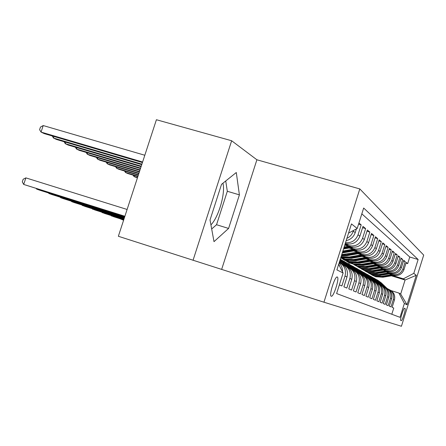 <?xml version="1.0" encoding="UTF-8"?>
<svg xmlns="http://www.w3.org/2000/svg" width="446" height="446" viewBox="0 0 446 446"><rect width="100%" height="100%" fill="white"/><g stroke="black" fill="none" stroke-linecap="round" stroke-linejoin="round"><path stroke-width="0.67" d="M210.93 224.862C218.663 217.202 225.665 192.917 222.911 183.234M331.244 296.228C333.463 297.499 339.64 278.337 337.41 277.094L337.315 277.033C335.202 275.45 328.897 294.778 331.088 296.133L331.244 296.228M256.896 159.78L231.647 140.758L156.412 119.734L118.357 236.269L323.941 302.204L359.81 188.931L256.896 159.78L221.679 269.306M323.941 302.204L401.422 326.266L423.7 255.09L359.81 188.931M339.356 284.888L341.87 285.958L345.009 276.029L346.994 276.994C348.393 270.755 346.302 266.195 340.722 263.307M346.994 276.994L343.888 286.823L346.843 288.077L349.893 278.404L351.777 279.319C353.137 273.259 351.102 268.815 345.678 265.989M351.777 279.319L348.755 288.891L351.554 290.084L354.531 280.657L356.321 281.526C357.642 275.628 355.663 271.302 350.383 268.537M356.321 281.526L353.377 290.859L356.036 291.991L358.935 282.797L360.636 283.628C361.923 277.886 360 273.66 354.86 270.956M360.636 283.628L357.764 292.727L360.296 293.803L363.128 284.838L364.744 285.624C365.999 280.032 364.126 275.912 359.119 273.264L352.284 266.63L348.103 263.586M364.744 285.624L361.946 294.505L364.36 295.531L367.114 286.778L368.658 287.525C369.885 282.078 368.056 278.053 363.172 275.461M368.658 287.525L365.926 296.2L368.229 297.181L370.921 288.623L372.399 289.342C373.592 284.03 371.808 280.099 367.047 277.551M372.399 289.342L369.728 297.817L371.925 298.753L374.556 290.391L375.967 291.076C377.132 285.892 375.387 282.05 370.743 279.553M375.967 291.076L373.358 299.361L375.46 300.258L378.03 292.08L379.379 292.738C380.516 287.67 378.816 283.912 374.272 281.471M379.379 292.738L376.831 300.838L378.838 301.697L381.352 293.697L382.64 294.321C383.755 289.376 382.094 285.702 377.656 283.299M382.64 294.321L380.148 302.254L382.077 303.074L384.536 295.241L385.768 295.843C386.86 291.004 385.233 287.408 380.895 285.055M385.768 295.843L383.331 303.609L385.177 304.395L387.585 296.724L388.767 297.298C389.832 292.57 388.243 289.047 384 286.733M388.767 297.298L386.381 304.908L388.154 305.661L390.512 298.145L391.649 298.697C392.692 294.07 391.136 290.619 386.983 288.35M391.649 298.697L389.308 306.151L391.008 306.876L393.322 299.511C394.353 294.789 392.72 291.338 388.41 289.159M389.213 273.905L393.422 275.199C398.423 276.202 401.93 274.362 403.937 269.668L406.222 262.387L407.689 263.608L405.999 263.101M390.033 273.772L392.324 274.474C397.364 275.483 400.898 273.627 402.922 268.899L405.224 261.562L403.468 261.027M405.224 261.562L403.702 260.291L401.372 267.717C399.321 272.5 395.747 274.385 390.646 273.359L386.308 272.032M383.287 270.075L387.758 271.447C392.959 272.489 396.606 270.566 398.696 265.682L401.077 258.106L402.666 259.427L400.831 258.875M380.137 268.04L384.747 269.451C390.055 270.51 393.773 268.548 395.909 263.564L398.339 255.826L399.995 257.203L398.088 256.628M376.842 265.916L381.609 267.371C387.022 268.453 390.819 266.446 393.004 261.35L395.485 253.451L397.213 254.889L395.223 254.292M373.408 263.697L378.331 265.203C383.861 266.301 387.741 264.249 389.971 259.048L392.508 250.97L394.309 252.469L392.235 251.851M369.818 261.384L374.913 262.934C380.555 264.054 384.519 261.958 386.799 256.634L389.397 248.377L391.281 249.95L389.107 249.297M366.06 258.959L371.334 260.564C377.104 261.707 381.152 259.555 383.488 254.114L386.141 245.668L388.115 247.313L385.84 246.632M362.119 256.422L367.588 258.083C373.486 259.249 377.628 257.047 380.014 251.477L382.735 242.836L384.798 244.553L382.417 243.839M357.987 253.757L363.663 255.48C369.695 256.667 373.932 254.41 376.379 248.706L379.167 239.859L381.33 241.66L378.832 240.918M353.656 250.97L359.543 252.754C365.714 253.964 370.057 251.65 372.561 245.807L375.421 236.742L377.69 238.632L375.069 237.852M349.095 248.032L355.217 249.888C361.539 251.126 365.982 248.751 368.552 242.758L371.485 233.464L373.871 235.449L371.117 234.635M344.764 245.088L350.668 246.872C357.146 248.138 361.7 245.696 364.337 239.552L367.348 230.019L369.857 232.11L366.958 231.251M345.26 243.51L345.879 243.7C352.518 244.993 357.19 242.485 359.9 236.174L362.988 226.39L365.631 228.592L362.576 227.689M358.924 223.011L361.182 224.884L358.573 224.121M405.074 308.537L404.533 308.286C403.675 307.528 399.711 320.05 400.692 320.434L401.283 320.646C402.175 321.276 406.072 308.911 405.091 308.548L404.377 308.314L405.091 308.548M338.67 264.327L343.119 272.985L336.618 293.546L400.023 317.335L404.371 303.447L398.897 293.039L391.142 290.625M343.119 272.985L336.908 269.897L351.465 223.914L357.201 228.469L363.668 208.026L418.131 259.516L413.799 273.353L416.274 275.316L407.053 304.78L404.371 303.447M345.711 244.698L348.783 245.623L350.668 246.872M350.439 247.798L353.427 248.701L355.217 249.888M354.932 250.741L357.837 251.622L359.543 252.754M359.208 253.545L362.041 254.404L363.663 255.48M363.284 256.216L366.038 257.058L367.588 258.083M367.17 258.769L369.857 259.583L371.334 260.564M370.877 261.2L373.497 261.997L374.913 262.934M374.423 263.525L376.982 264.305L378.331 265.203M377.812 265.749L380.315 266.513L381.609 267.371M381.062 267.884L384.747 269.451M384.179 269.925L387.758 271.447M340.677 257.994L344.585 259.249M340.772 257.682L342.952 258.345M387.167 271.887L390.646 273.359M348.365 261.378L344.591 260.224L343.13 259.388L346.631 260.464M407.689 263.608L409.757 257.007L361.829 213.824M353.477 230.47L353.271 231.134C352.15 234.434 350.026 236.848 346.888 238.365M346.168 240.634C350.64 239.619 353.65 236.949 355.217 232.611L356.387 228.904M361.182 224.884L358.054 234.769C355.752 240.478 351.571 243.131 345.505 242.735M365.631 228.592L362.587 238.22C359.922 244.43 355.323 246.9 348.783 245.623M369.857 232.11L366.891 241.492C364.298 247.547 359.805 249.95 353.427 248.701M373.871 235.449L370.983 244.603C368.452 250.507 364.07 252.849 357.837 251.622M377.69 238.632L374.874 247.563C372.404 253.322 368.123 255.603 362.041 254.404M381.33 241.66L378.582 250.384C376.168 256.004 371.992 258.228 366.038 257.058M384.798 244.553L382.116 253.072C379.763 258.569 375.677 260.737 369.857 259.583M388.115 247.313L385.489 255.642C383.192 261.01 379.195 263.129 373.497 261.997M391.281 249.95L388.717 258.095C386.47 263.346 382.557 265.415 376.982 264.305M394.309 252.469L391.805 260.442C389.603 265.582 385.773 267.606 380.315 266.513M397.213 254.889L394.76 262.688C392.608 267.717 388.856 269.702 383.51 268.631M399.995 257.203L397.592 264.846C395.485 269.769 391.811 271.709 386.565 270.655M402.666 259.427L400.313 266.914C398.25 271.737 394.643 273.632 389.503 272.601M391.805 314.252L393.757 308.041L392.123 307.35L394.415 300.041C395.435 295.514 393.907 292.13 389.843 289.9M398.897 293.039L400.681 294.031L405.079 280.004L403.357 278.822L413.799 273.353M348.828 263.993L349.19 262.845L352.725 263.926M391.421 275.812L405.079 280.004L416.274 275.316M349.19 262.845L346.743 261.451L350.222 262.516M392.792 275.578L403.357 278.822M231.647 140.758L193.04 260.302M349.396 262.047L346.743 261.451M346.804 261.256L345.466 260.492M345.828 260.001L343.13 259.388M343.191 259.193L341.787 258.39M409.757 257.007L418.131 259.516M342.143 257.877L340.839 257.476M385.489 287.581C389.893 289.794 391.566 293.317 390.512 298.145M382.445 285.936C386.95 288.188 388.667 291.784 387.585 296.724M379.273 284.219C383.883 286.51 385.639 290.184 384.536 295.241M375.961 282.43C380.689 284.76 382.484 288.517 381.352 293.697M372.505 280.562C377.344 282.937 379.189 286.772 378.03 292.08M368.887 278.605C373.854 281.025 375.744 284.955 374.556 290.391M365.107 276.559C370.197 279.023 372.137 283.048 370.921 288.623M361.143 274.418C366.367 276.927 368.363 281.047 367.114 286.778M356.984 272.171C362.353 274.73 364.399 278.951 363.128 284.838M352.619 269.819C358.138 272.422 360.245 276.749 358.935 282.797M348.025 267.338C353.706 269.997 355.875 274.435 354.531 280.657M343.197 264.729C349.045 267.438 351.281 271.999 349.893 278.404M339.261 262.46C344.49 265.504 346.408 270.031 345.009 276.029M342.478 271.731C342.617 268.275 341.502 265.325 339.127 262.878M338.776 263.993L340.019 266.948M357.201 228.469L348.549 233.13M400.681 294.031L407.053 304.78M210.033 219.967L214.002 241.654L228.592 228.436L239.402 194.857L236.291 172.513L221.528 184.343L210.033 219.967M211.683 228.976L216.539 224.728L227.321 191.278L225.732 180.976M227.321 191.278L239.402 194.857M216.539 224.728L228.592 228.436M386.989 288.356L381.23 282.786L377.74 280.25M385.617 287.631L379.752 281.967L375.744 279.151M386.387 287.999L380.672 282.474L377.277 279.982M376.809 279.726L380.315 282.279L386.069 287.832M391.633 274.647L381.52 276.347L374.216 275.868L369.951 273.805M394.058 275.366L382.975 277.228L375.744 276.749L372.282 275.199M392.536 274.926L382.077 276.682L374.802 276.208L371.323 274.647M371.512 274.747L375.17 276.414L382.428 276.894L393.104 275.104M384.101 286.784L378.247 281.125L374.69 278.533M382.674 286.025L376.714 280.266L372.616 277.39M383.493 286.432L377.667 280.802L374.211 278.259M373.72 277.986L377.299 280.595L383.147 286.248M381.101 285.145L375.153 279.397L371.518 276.749M379.607 284.358L373.553 278.505L369.355 275.561M380.488 284.804L374.545 279.057L371.016 276.464M370.509 276.18L374.166 278.845L380.115 284.598M377.974 283.444L371.925 277.596L368.218 274.892M376.413 282.619L370.258 276.665L365.96 273.654M377.372 283.121L371.295 277.245L367.694 274.597M367.164 274.301L370.894 277.022L376.959 282.887M374.718 281.677L368.563 275.717L364.772 272.958M373.079 280.802L366.824 274.747L362.42 271.67M374.127 281.376L367.905 275.349L364.226 272.645M363.674 272.339L367.487 275.115L373.676 281.103M388.828 272.801L378.52 274.541L371.078 274.056L366.707 271.937M391.365 273.549L380.031 275.455L372.666 274.97L369.132 273.387M389.771 273.091L379.094 274.892L371.685 274.407L368.128 272.813M368.329 272.919L372.064 274.625L379.462 275.11L390.362 273.27M385.907 270.878L375.393 272.657L367.811 272.166L363.328 269.992M388.561 271.653L376.97 273.61L369.461 273.119L365.854 271.508M386.888 271.179L375.995 273.024L368.441 272.534L364.811 270.906M365.018 271.017L368.836 272.762L376.374 273.253L387.507 271.369M382.869 268.877L372.137 270.7L364.404 270.204L359.81 267.968M385.651 269.679L373.781 271.686L366.121 271.196L362.442 269.546M383.889 269.189L372.767 271.079L365.062 270.583L361.355 268.921M361.567 269.033L365.475 270.817L373.163 271.313L384.53 269.384M379.697 266.786L368.747 268.654L360.853 268.152L356.142 265.855M382.618 267.617L370.459 269.685L362.648 269.189L358.885 267.5M380.761 267.115L369.399 269.05L361.539 268.548L357.753 266.847M357.976 266.97L361.968 268.799L369.812 269.3L381.436 267.321M371.328 279.832L365.051 273.76L361.182 270.939M369.606 278.912L363.245 272.746L358.723 269.59M370.754 279.564L364.371 273.376L360.613 270.616M360.033 270.293L363.936 273.136L370.252 279.252M376.385 264.606L365.207 266.524L357.151 266.011L352.312 263.647M379.462 265.47L366.997 267.6L359.019 267.093L355.172 265.37M377.5 264.946L365.887 266.937L357.865 266.424L353.99 264.69M354.224 264.812L358.316 266.686L366.317 267.193L378.202 265.164M367.788 277.914L361.388 271.714L357.43 268.832M365.982 276.944L359.498 270.655L354.865 267.422M367.175 277.613L360.675 271.313L356.833 268.492M356.231 268.157L360.223 271.062L366.69 277.328M372.928 262.332L361.505 264.294L353.282 263.781L348.315 261.345M376.173 263.224L363.378 265.42L355.233 264.907L351.303 263.14M374.094 262.688L362.224 264.723L354.029 264.21L350.065 262.432M350.311 262.56L354.498 264.484L362.67 264.996L374.83 262.911M364.098 275.912L357.564 269.579L353.511 266.63M362.197 274.887L355.585 268.47L350.829 265.158M120.253 218.796L123.62 220.146M119.941 218.702L123.592 220.229M363.429 275.572L356.817 269.161L352.886 266.273M352.256 265.922L356.343 268.893L362.983 275.333M369.316 259.951L357.642 261.964L349.235 261.445L344.128 258.936M372.745 260.877L359.593 263.146L351.281 262.622L347.256 260.815M370.537 260.319L358.389 262.415L350.015 261.897L345.962 260.074M346.219 260.208L350.506 262.181L358.857 262.7L371.301 260.553M137.513 177.608L134.051 176.566L137.401 177.943M134.385 175.529L134.051 176.566L133.07 175.133M360.251 273.833L353.561 267.344L349.408 264.322M358.238 272.735L351.487 266.184L346.598 262.783M111.389 215.602L111.299 215.875L123.737 219.8M111.065 215.502L113.552 216.684L123.704 219.889M359.515 273.443L352.78 266.903L348.761 263.954M365.536 257.459L353.594 259.527L345.003 258.998L340.934 257.186M369.165 258.424L355.64 260.759L347.144 260.235L343.019 258.385M366.813 257.844L354.375 260.001L345.823 259.472L341.669 257.61M341.937 257.749L346.336 259.767L354.865 260.297L367.61 258.089M137.965 176.215L125.493 172.474L127.668 173.516L137.853 176.571M125.85 171.392L125.493 172.474L124.479 170.98M356.231 271.664L349.369 265.002L345.115 261.908M354.096 270.488L347.2 263.792L342.171 260.297M102.134 212.268L102.039 212.547L123.854 219.438M101.799 212.162L104.392 213.394L123.821 219.527M355.417 271.213L348.549 264.545L344.435 261.523M343.743 261.139L348.031 264.255L354.988 271.012M361.572 254.844L349.352 256.974L341.118 256.601M365.425 255.848L351.498 258.267L342.812 257.732L340.973 257.063M362.91 255.251L350.177 257.47L341.051 256.818M341.012 256.929L350.69 257.777L363.752 255.508M138.444 174.754L116.568 168.203L118.837 169.29L138.321 175.127M116.936 167.066L116.568 168.203L115.52 166.642M352.033 269.412L344.975 262.549L340.616 259.382M349.764 268.146L340.27 259.277M92.456 208.778L92.361 209.074L123.977 219.053M92.11 208.672L94.82 209.96L123.949 219.148M351.125 268.882L344.117 262.07L340.298 259.193M340.292 259.21L343.571 261.763L350.662 268.659M357.413 252.107L341.753 254.588M361.522 253.144L347.155 255.653L341.374 255.781M358.818 252.531L345.767 254.817L341.597 255.09M341.502 255.374L346.308 255.14L359.705 252.798M138.946 173.215L107.235 163.738L109.605 164.875L138.817 173.605M107.625 162.545L107.235 163.738L106.148 162.104M347.668 267.076L340.12 259.745M345.226 265.699L339.88 260.497M82.337 205.132L82.237 205.444L124.111 218.646M81.98 205.015L84.812 206.37L124.077 218.752M346.626 266.44L340.03 260.024M339.975 260.208L346.118 266.184M353.048 249.23L342.885 251.02M357.441 250.301L342.266 252.966M354.525 249.676L342.645 251.767M342.5 252.23L355.456 249.955M139.475 171.593L97.473 159.071L99.954 160.259L139.342 172.005M97.886 157.817L97.473 159.071L96.353 157.36M343.141 264.69L339.635 261.278M340.482 263.146L339.384 262.075M71.745 201.308L71.633 201.637L124.25 218.222M71.371 201.191L71.633 201.637L74.331 202.607L124.217 218.328M341.904 263.881L339.54 261.579M339.478 261.769L341.346 263.586M348.46 246.203L344.167 246.961M353.182 247.313L343.515 249.019M350.01 246.671L343.916 247.753M343.76 248.244L350.996 246.967M140.033 169.887L87.249 154.182L89.852 155.425L139.888 170.322M87.684 152.861L87.249 154.182L86.095 152.393M60.634 197.305L60.522 197.65L124.395 217.771M60.249 197.182L60.522 197.65L63.349 198.665L124.362 217.888M48.976 193.096L48.854 193.464L124.551 217.297M48.575 192.973L48.854 193.464L51.825 194.528L124.512 217.419M36.723 188.68L36.594 189.065L124.718 216.795M36.31 188.546L36.594 189.065L39.716 190.186L124.674 216.923M127.11 209.464L25.874 177.882L23.699 184.438L124.891 216.26M25.874 177.882L23.164 179.259L22.3 181.873L23.699 184.438L124.847 216.394M348.733 244.163L344.836 244.854M345.092 244.034L346.308 243.817M140.624 168.086L76.534 149.059L79.26 150.363L140.473 168.543M76.991 147.671L76.534 149.059L75.341 147.18M141.243 166.174L65.289 143.679L68.154 145.05L141.087 166.665M65.774 142.213L65.289 143.679L64.051 141.705M141.906 164.156L53.475 138.026L56.486 139.47L141.733 164.669M53.988 136.482L53.475 138.026L52.199 135.952M144.811 155.247L43.212 125.555L41.049 132.083L44.215 133.599L142.425 162.561M142.603 162.01L41.049 132.083L39.599 129.686L40.463 127.082L43.212 125.555M345.321 243.326L345.879 243.7M392.324 274.474L393.422 275.199M402.922 268.899L403.937 269.668M353.271 231.134L355.217 232.611M358.054 234.769L359.9 236.174M362.587 238.22L364.337 239.552M366.891 241.492L368.552 242.758M370.983 244.603L372.561 245.807M374.874 247.563L376.379 248.706M378.582 250.384L380.014 251.477M382.116 253.072L383.488 254.114M385.489 255.642L386.799 256.634M388.717 258.095L389.971 259.048M391.805 260.442L393.004 261.35M394.76 262.688L395.909 263.564M397.592 264.846L398.696 265.682M400.313 266.914L401.372 267.717M393.322 299.511L394.415 300.041M380.672 282.474L381.23 282.786M379.752 281.967L380.315 282.279M382.077 276.682L381.52 276.347M382.975 277.228L382.428 276.894M377.667 280.802L378.247 281.125M376.714 280.266L377.299 280.595M374.545 279.057L375.153 279.397M373.553 278.505L374.166 278.845M371.295 277.245L371.925 277.596M370.258 276.665L370.894 277.022M367.905 275.349L368.563 275.717M366.824 274.747L367.487 275.115M379.094 274.892L378.52 274.541M380.031 275.455L379.462 275.11M375.995 273.024L375.393 272.657M376.97 273.61L376.374 273.253M372.767 271.079L372.137 270.7M373.781 271.686L373.163 271.313M369.399 269.05L368.747 268.654M370.459 269.685L369.812 269.3M364.371 273.376L365.051 273.76M363.245 272.746L363.936 273.136M365.887 266.937L365.207 266.524M366.997 267.6L366.317 267.193M360.675 271.313L361.388 271.714M359.498 270.655L360.223 271.062M362.224 264.723L361.505 264.294M363.378 265.42L362.67 264.996M356.817 269.161L357.564 269.579M355.585 268.47L356.343 268.893M358.389 262.415L357.642 261.964M359.593 263.146L358.857 262.7M352.78 266.903L353.561 267.344M351.487 266.184L352.284 266.63M354.375 260.001L353.594 259.527M355.64 260.759L354.865 260.297M348.549 264.545L349.369 265.002M347.2 263.792L348.031 264.255M350.177 257.47L349.352 256.974M351.498 258.267L350.69 257.777M344.117 262.07L344.975 262.549M342.695 261.278L343.571 261.763M345.767 254.817L344.909 254.298M347.155 255.653L346.308 255.14M337.104 276.999L337.41 277.094M374.216 275.868L374.802 276.208M375.17 276.414L375.744 276.749M371.078 274.056L371.685 274.407M372.064 274.625L372.666 274.97M367.811 272.166L368.441 272.534M368.836 272.762L369.461 273.119M364.404 270.204L365.062 270.583M365.475 270.817L366.121 271.196M360.853 268.152L361.539 268.548M361.968 268.799L362.648 269.189M357.151 266.011L357.865 266.424M358.316 266.686L359.019 267.093M353.282 263.781L354.029 264.21M354.498 264.484L355.233 264.907M349.235 261.445L350.015 261.897M350.506 262.181L351.281 262.622M345.003 258.998L345.823 259.472M346.336 259.767L347.144 260.235M341.073 256.734L341.43 256.935M341.965 257.247L342.812 257.732"/></g></svg>
